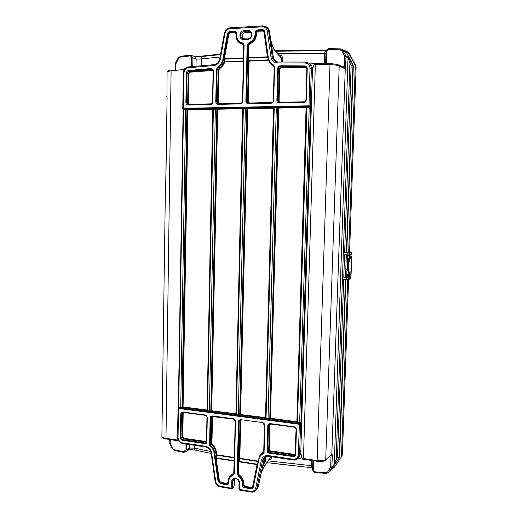 <?xml version="1.0" encoding="UTF-8"?>
<svg xmlns="http://www.w3.org/2000/svg" width="518" height="518" viewBox="0 0 518 518"><rect width="100%" height="100%" fill="white"/><g stroke="black" fill="none" stroke-linecap="round" stroke-linejoin="round"><path stroke-width="0.78" d="M349.579 251.91L356.125 67.217L355.749 65.579L349.3 53.542L347.61 51.709M353.334 65.993L351.165 65.443L352.713 64.666L353.334 65.993L346.795 252.272L349.54 251.91M186.325 444.094L186.227 449.948L185.081 452.072L183.242 452.35L183.068 451.69C184.188 451.806 184.816 451.282 184.958 450.11L185.062 443.907M185.088 452.065L188.222 450.181L189.374 448.07L194.36 448.128L210.69 451.476M194.93 450.071L194.36 448.128L194.386 445.292M312.063 467.735L311.441 465.682L312.749 465.805M268.318 460.897L311.441 465.682L311.59 460.463M313.675 460.767L313.396 469.58C313.494 470.862 314.173 471.633 315.443 471.879L325.971 472.72L327.583 471.969L328.49 472.507L326.172 473.433L328.49 472.507M315.443 471.879L315.734 472.545M178.432 406.779L178.736 407.815L299.398 423.594L300.9 422.727L300.55 424.015L299.236 424.261L178.516 408.437L178.05 437.283C178.296 440.274 179.785 442.126 182.53 442.851L205.27 446.218C208.702 447.021 210.82 449.255 211.616 452.926L215.689 481.371C216.259 483.987 217.774 485.606 220.247 486.227L232.44 488.338L233.618 487.328L234.253 485.334L234.466 479.474M300.077 423.53L300.55 424.015L299.624 454.616L297.831 458.631L293.214 459.965L293.052 459.226C296.128 459.343 297.882 457.867 298.31 454.798L299.398 423.594M306.332 107.226L305.821 106.76L306.954 106.481L309.091 106.443L309.214 107.071L299.644 422.928L300.9 422.727L310.509 107.232L309.22 106.436L309.311 105.808L310.224 106.015L310.509 107.232L306.306 107.258L296.866 422.306L299.644 422.928L299.657 424.287M306.099 106.844L296.866 422.306L296.367 422.662L296.607 422.358L270.26 418.926L268.007 419.476L266.012 419.217L265.048 418.576L265.326 418.279L240.553 415.054L238.261 415.585L236.331 415.332L235.45 414.711L235.755 414.426L211.681 411.292L209.363 411.81L207.478 411.564L206.688 410.962L207.025 410.683L182.854 407.536L180.504 408.035L178.574 407.783L178.198 408.365L178.075 407.757L177.48 437.004L178.05 437.283M265.559 418.123L266.194 418.563L269.444 418.635L269.923 419.211M309.091 106.443L183.398 108.935L187.82 109.253L212.879 108.754L213.403 108.34L217.741 108.663L242.748 108.171L243.369 107.744L247.727 108.068L278.296 107.304L277.758 107.867L273.679 107.886L265.514 418.233L265.048 418.576M265.533 417.637L265.326 418.279M247.727 108.068L240.553 415.054M273.219 107.407L273.724 107.945M273.459 107.466L273.718 107.848M273.491 107.563L265.501 417.631L240.08 414.484L247.215 108.625L242.929 108.547M273.672 108.178L247.215 108.625M235.943 414.27L238.455 414.944L240.08 414.484M247.364 107.919L246.853 108.469L239.717 414.763L240.19 415.332M242.651 108.061L235.891 414.394L235.45 414.711M217.741 108.663L211.681 411.292M235.904 413.785L211.221 410.729L217.243 109.207L213.04 109.13M242.871 108.774L217.243 109.207M207.168 410.521L209.563 411.175L211.221 410.729M217.346 108.508L216.848 109.058L210.832 411.001L211.292 411.557M212.743 108.638L207.096 410.651L206.688 410.962M182.407 406.98L182.854 407.536L183.074 406.915L182.407 406.98L187.341 109.784L185.606 109.486L180.724 407.413L182.407 406.98M212.969 109.356L188.028 109.835L187.82 109.253L187.341 109.784L188.028 109.835L183.074 406.915L207.109 410.042M187.399 109.104L186.914 109.641L181.993 407.245L182.44 407.795M185.405 108.897L185.606 109.486L183.223 109.712M183.029 108.359L183.126 109.499L182.763 108.45L183.359 108.34L309.311 105.808M183.165 109.026L182.763 108.45L183.327 73.375L183.929 73.245L183.566 108.929M351.223 252.059L351.703 252.344L350.077 252.752L344.638 252.616L351.165 65.443L349.922 63.254L348.29 58.288L345.966 56.65L345.713 55.562L344.548 55.957L341.802 50.822L340.171 49.806L329.098 49.482L329.409 48.582L340.449 48.912M329.098 49.482C327.758 49.605 326.987 50.369 326.8 51.768L325.99 51.962L325.641 63.539L325.99 51.962C326.236 49.922 327.376 48.796 329.409 48.582L340.481 48.899L342.022 49.385L345.713 55.562L348.044 57.213L351.469 62.484L352.952 65.734L346.406 252.357L345.525 252.415L349.877 252.531L351.444 252.162L349.533 251.91M325.939 53.49L324.559 53.419L325.485 50.822M220.079 57.032L201.373 58.916L202.214 56.468M324.203 63.494L324.559 53.419L278.095 53.632M201.198 65.689L201.373 58.916L196.154 59.104L194.354 56.313C195.765 56.721 198.375 56.773 202.169 56.475L220.519 54.597M189.905 55.135L180.355 56.332L191.136 55.225L192.936 58.035L191.615 57.899C191.511 56.598 190.87 55.95 189.698 55.944L180.089 57.168L178.645 58.243L175.952 63.714L175.861 69.477M344.483 67.819L345.001 68.758L339.206 65.915C337.432 65.249 334.363 64.828 329.998 64.653L317.133 460.56C321.283 461.033 324.242 460.722 326.003 459.615L331.818 454.344L325.686 460.295L339.206 65.915L338.63 64.931L344.476 67.813M331.818 454.344L345.279 68.629L344.211 67.638L344.321 66.783L345.61 66.926L345.001 68.758M338.26 64.841C336.739 64.277 334.104 63.902 330.374 63.714L329.998 64.653L315.352 64.206C312.445 63.941 313.532 69.244 312.49 69.153L310.004 68.48C309.809 65.19 308.171 63.371 305.089 63.021L277.693 62.937C273.964 62.691 271.697 60.638 270.901 56.786L267.327 31.132C266.712 28.322 265.054 26.878 262.348 26.806L229.94 28.71C227.318 29.099 225.647 30.704 224.935 33.534L220.37 59.013C219.431 62.859 217.191 65.041 213.662 65.566L188.533 67.741C185.755 68.305 184.227 70.144 183.929 73.245M298.31 454.798L299.624 454.616L300.744 453.606L298.938 457.627L297.831 458.631C296.115 459.893 294.58 460.334 293.214 459.965L268.466 456.293L268.285 455.555L293.052 459.226M305.387 62.089L278.024 62.005L305.426 62.076L309.078 63.222C311.363 64.556 312.503 66.537 312.49 69.153L300.744 453.606C301.761 453.399 300.427 458.514 303.185 458.508L317.133 460.56L317.366 461.253M315.643 63.274L308.864 63.118M330.296 63.714L315.682 63.261L315.352 64.206L303.438 459.201M305.089 63.021L305.426 62.076L307.951 62.678C310.191 63.889 311.331 65.877 311.363 68.629L310.224 106.015L309.699 106.52M276.534 61.817L273.873 59.188L273.245 57.187L269.379 31.481C269.082 29.513 268.071 27.998 266.343 26.936L265.689 26.58C267.411 27.635 268.408 29.15 268.693 31.112L272.261 56.747C272.636 59.013 273.795 60.612 275.738 61.538L277.7 62.005M276.528 61.817L273.873 59.188M262.581 25.939L230.257 27.83L262.639 25.913L265.689 26.58L262.639 25.913L262.348 26.806M281.235 61.979L281.268 58.003L280.698 56.546L274.909 50.071M271.866 43.739C272.869 46.827 273.86 48.912 274.838 49.993L275.33 51.386L281.268 58.003L282.556 58.145L282.53 61.966M331.08 455.205L332.083 454.325L332.297 455.73L331.909 466.938L330.672 467.119L331.034 455.484M268.389 456.228L264.445 457.323L262.6 460.424L257.032 487.937L255.432 490.799L256.578 489.763L258.204 486.888L264.122 459.188L265.281 456.779M239.109 482.711L238.927 489.212L239.439 490.086L251.003 492.022C252.622 491.919 252.506 492.728 255.426 490.799L251.003 492.022L250.829 491.329C253.386 491.543 255.024 490.423 255.737 487.969L261.305 460.431C262.309 456.941 264.633 455.316 268.285 455.555M264.245 459.019L259.155 482.439M264.445 457.323L264.445 457.323C265.255 456.578 266.595 456.241 268.466 456.293L268.583 456.254M258.981 483.689L258.488 485.567M264.167 466.847L270.493 457.284L271.736 457.116C271.568 458.592 270.746 459.395 269.269 459.537M263.125 464.251L263.759 463.351C264.517 462.438 264.963 460.334 265.086 457.051M185.496 68.402L184.097 68.57M184.55 69.503L183.858 69.431L184.162 68.544L185.522 68.382M161.881 436.363L161.881 436.545C162.16 437.36 163.435 437.937 165.695 438.286L178.205 440.106M183.838 70.837L183.858 69.431L171.095 70.895L165.961 438.992C163.487 438.727 162.128 437.911 161.881 436.545L165.326 194.742M166.725 96.555L167.094 97.507L165.572 194.14M166.958 96.892L167.074 72.047C167.327 70.83 168.764 70.15 171.393 70.014L171.095 70.895C168.635 71.186 167.295 71.568 167.074 72.047L167.074 72.151M165.689 193.803L167.094 97.507M167.094 97.546L167.016 97.183M194.354 56.313L189.97 55.109L189.698 55.944M278.296 107.304L278.768 108.081L277.758 107.867L269.774 418.35L278.095 108.022M306.209 106.948L305.821 106.76M296.879 421.717L306.183 107.55L278.768 108.081L270.435 418.272L269.774 418.35M296.859 422.325L296.769 421.697L270.435 418.272L270.26 418.926M270.461 424.002L269.975 425L269.289 450.725L267.754 452.188L293.259 455.898L294.943 455.257L295.325 454.305M269.289 450.725L269.282 451.418L268.615 451.34L269.671 424.028M295.221 454.746L293.971 455.024L293.097 456.578L267.081 452.829L267.8 425.751C267.994 424.287 268.81 423.569 270.26 423.601L294.062 426.754C295.538 427.11 296.328 428.056 296.445 429.584L296.082 429.364C295.985 428.159 295.357 427.415 294.198 427.13L294.062 426.754M269.457 450.751L294.133 454.344L295.331 453.878M270.325 423.964L269.198 424.255L268.46 425.673L267.754 452.188L267.081 452.829M296.445 429.584L295.7 454.383C295.5 455.918 294.632 456.649 293.097 456.578M252.642 487.49L251.062 488.06L244.755 487.017L242.968 484.816L243.007 483.203C242.942 480.044 241.589 477.531 238.927 475.666L237.904 473.769L238.915 475.679C241.569 477.544 242.929 480.056 242.987 483.216L242.948 484.829L242.294 484.926L242.333 483.313C242.275 480.361 241.006 478.017 238.526 476.275L237.231 473.873L238.435 421.82C238.617 420.376 239.413 419.671 240.818 419.697L262.458 422.565C263.889 422.915 264.659 423.841 264.776 425.349L264.445 425.136C264.348 423.951 263.74 423.219 262.613 422.941L262.522 422.928M259.142 457.297C259.913 454.746 261.441 452.861 263.727 451.644M263.714 452.324L261.363 454.163M241.161 420.111L240.695 421.102L239.821 458.307L239.167 458.398L239.763 458.708L238.908 461.389L257.258 464.199L257.083 464.588L238.837 461.791L238.312 461.072L239.167 458.398L240.035 421.173L240.41 420.092M240.889 420.059L239.892 420.286L239.096 421.749L237.885 473.782L238.558 473.672L239.316 475.071C242.152 477.059 243.596 479.733 243.661 483.106L243.622 484.719L244.943 486.337L251.243 487.38L252.693 486.383L257.083 464.588L257.401 464.788M258.145 461.085L239.821 458.307L239.763 458.708L258.068 461.486M257.815 462.736L257.517 464.225M258.508 459.349L252.965 486.797L258.508 459.304L260.696 454.921L263.552 452.894M264.445 425.226L263.694 452.894L264.044 453.354C261.26 454.48 259.531 456.552 258.845 459.576L253.296 487.088C252.952 488.319 252.136 488.875 250.861 488.759L244.554 487.716C243.162 487.328 242.411 486.396 242.294 484.926M242.948 484.829L244.742 487.037L251.049 488.073L252.616 487.529L252.959 486.868M235.191 421.328L233.981 473.232L235.198 421.225L233.236 418.693C234.628 419.036 235.379 419.943 235.496 421.432L234.311 473.413L232.919 475.375L232.912 474.721L234.006 473.284M212.917 416.362L212.464 417.34L211.927 443.971L211.26 444.334C213.688 446.302 215.151 448.821 215.643 451.89L216.084 454.979L216.673 455.205L216.11 457.899L234.045 460.644L233.994 461.046L216.155 458.313L215.52 457.672L216.084 454.979L216.738 454.81L216.673 455.205L234.33 457.886M228.127 483.553L226.69 484.039L220.538 483.022L218.732 481.099L215.501 458.488L216.155 458.313L219.386 480.911L220.733 482.349L226.884 483.365L228.244 482.193L228.283 480.594C228.49 477.298 230.037 475.116 232.912 474.048L233.728 472.902L234.259 461.137M234.291 459.744L234.272 460.644M211.927 443.971C214.342 446.03 215.799 448.607 216.297 451.715L216.738 454.81L234.343 457.478M233.599 474.274L230.29 476.379M219.386 480.911L218.719 481.112L220.526 483.035L226.677 484.052L228.108 483.572L228.522 482.582M212.522 416.291L211.635 416.478L210.794 417.961L210.25 445.091L211.26 444.334L211.804 417.404L212.192 416.31M209.583 445.461L210.25 445.091C212.678 447.04 214.141 449.559 214.646 452.641L218.719 481.112L218.059 481.293L213.986 452.816C213.494 449.786 212.024 447.332 209.583 445.461L210.127 418.032C210.302 416.608 211.072 415.909 212.438 415.935L233.236 418.693M232.919 475.375C230.393 476.307 229.04 478.218 228.859 481.112L228.535 480.931L230.361 476.301L232.912 474.721M228.859 481.112L228.82 482.711L228.561 480.989M228.82 482.711C228.639 484.129 227.862 484.796 226.483 484.725L220.325 483.702L218.059 481.293M206.481 442.242L183.819 438.934L182.122 436.823L181.041 437.509L182.815 439.717L182.601 440.352C181.229 440.002 180.484 439.083 180.374 437.587L180.763 414.109C180.924 412.697 181.669 412.011 182.996 412.03L205.063 414.957C206.417 415.294 207.155 416.187 207.271 417.65L205.251 415.326L183.132 412.406L205.147 415.306M206.481 442.262L205.555 443.045L206.462 443.227M183.612 412.47L183.178 413.435L182.511 413.5L182.906 412.393M183.178 413.435L182.789 436.745L184.039 438.299L182.815 439.717L205.555 443.045L205.348 443.693L182.601 440.352M183.094 412.386L182.31 412.535L181.429 414.037L181.041 437.509L180.374 437.587M206.993 417.566L206.76 444.004L205.348 443.693M183.126 109.499L178.347 406.921L180.724 407.413L180.504 408.035M178.179 407.66L178.321 407.226M178.354 407.621L178.334 407.012M212.995 70.442L190.132 72.196L188.85 73.731L188.358 102.875L189.64 104.532M188.358 102.875L187.671 102.823L188.157 73.666L189.905 71.581L190.132 72.196M212.328 70.299L211.24 69.153L188.876 71.076L189.905 71.581L212.607 69.71M213.118 71.063L212.173 69.36L211.24 69.153L211.033 68.525C212.49 68.583 213.28 69.412 213.403 71.018L212.807 101.916C212.626 103.471 211.83 104.345 210.418 104.539L210.625 104.073C211.739 103.911 212.367 103.218 212.516 101.994L213.118 71.128L212.516 101.942M188.85 73.731L186.357 73.187C186.512 71.646 187.27 70.733 188.643 70.461L188.876 71.076L187.05 73.258L186.564 102.59L188.299 104.565M188.571 104.552L187.671 102.823L185.878 102.532L186.357 73.187M218.415 103.898L217.495 102.137L218.175 102.195L219.515 103.665L241.343 103.179M243.447 57.861L243.447 45.584L242.353 44.127C238.377 43.104 236.299 40.333 236.117 35.826L236.156 34.059L234.784 32.602L230.283 32.854L228.801 34.279L224.404 58.728L243.162 57.899L243.201 58.32L224.339 59.149L223.523 59.589C222.818 63.092 221.031 65.76 218.156 67.593L217.107 69.457L216.459 101.904L217.495 102.137L218.136 69.943L219.179 68.078C221.464 66.654 223.09 64.595 224.061 61.895L223.711 59.395L224.404 58.728L223.724 58.56L223.711 59.395M224.398 59.46L224.715 62.154C223.698 64.983 221.989 67.146 219.587 68.641L218.823 70.008L218.175 102.195M236.454 33.832L235.709 32.258L234.596 31.922L234.414 31.261C235.865 31.345 236.648 32.181 236.771 33.767L236.732 35.535C236.894 39.491 238.72 41.919 242.204 42.813C243.395 43.123 244.023 43.952 244.082 45.306L242.806 101.224C242.612 102.797 241.789 103.691 240.333 103.891L240.533 103.412C241.679 103.25 242.327 102.551 242.482 101.301L243.758 45.442L242.482 101.256M243.434 58.353L243.415 59.188M243.376 60.943L224.061 61.895L243.363 61.364M223.724 58.56L228.121 34.097L230.102 32.194L235.722 32.271M239.562 42.334L243 43.784L239.659 42.405C237.509 40.831 236.435 38.591 236.415 35.677L236.422 35.6M218.823 70.008L216.414 69.393L217.741 67.029L219.587 68.641M240.333 103.891L218.072 104.371C216.66 104.235 215.896 103.393 215.773 101.845L216.459 101.904L218.24 103.904M217.741 67.029C220.467 65.294 222.17 62.756 222.844 59.415L227.421 33.91C227.771 32.492 228.6 31.695 229.908 31.52L234.414 31.261M234.596 31.922L230.089 32.181L228.108 34.091L223.523 59.589L222.844 59.415M243.758 45.37L242.961 43.758L243.725 45.396L244.082 45.306M274.177 66.757L269.224 61.5M248.439 103.237L247.5 101.45L248.18 101.509L249.553 102.998L272.177 102.499M267.793 56.695L267.625 57.239L248.316 58.094L247.572 57.595L247.844 45.234L246.542 101.211L248.375 103.237L271.335 102.732C272.513 102.57 273.187 101.858 273.355 100.589L274.21 67.198L274.585 67.113L273.705 100.511L273.329 100.57L274.21 67.198L273.4 65.501L272.254 64.821C269.872 63.138 268.434 60.748 267.942 57.64L264.355 32.006L267.935 57.569M273.627 65.689L274.585 67.113M274.229 67.172L273.465 65.553M249.715 43.752L248.549 45.325L248.258 57.673L267.463 56.825L264.05 32.297L262.581 31.022L257.958 31.281L256.481 32.919L256.442 34.706C256.028 39.297 253.788 42.308 249.715 43.752L249.443 43.111C253.27 41.757 255.368 38.921 255.756 34.615L255.795 32.835C255.957 31.559 256.624 30.815 257.796 30.607L262.419 30.348L263.662 30.737L262.406 30.335L257.783 30.601C256.604 30.802 255.937 31.54 255.782 32.822L255.737 34.609C255.355 38.915 253.25 41.744 249.43 43.098L247.844 45.234L247.157 45.15L249.158 42.457C252.732 41.187 254.694 38.546 255.05 34.525L255.096 32.738C255.29 31.119 256.132 30.186 257.621 29.927L262.25 29.662C263.597 29.688 264.42 30.407 264.717 31.805L264.355 32.006L263.688 30.756M268.635 60.289L249.126 61.118L248.439 61.04L247.675 58.437L248.316 58.094L249.08 60.697L248.439 61.04L247.5 101.45L245.862 101.152L247.157 45.15M248.549 45.325L247.857 45.241L249.443 43.111M272.695 65.132L273.731 65.799M247.941 103.186L271.315 102.732L271.154 103.218L248.219 103.717L248.394 103.237M264.361 31.974L263.649 30.724M264.717 31.805L268.285 57.42C268.836 60.794 270.506 63.248 273.29 64.789M279.37 102.551L278.406 100.745L279.085 100.803L280.497 102.311L304.733 101.774M306.837 68.395L305.724 67.78L281.481 67.618L279.934 69.231L279.085 100.803M306.87 68.687L306.086 66.984L304.927 66.576L280.491 66.427C279.247 66.569 278.548 67.301 278.386 68.629L277.538 100.492L278.406 100.745L279.254 69.159C279.422 67.845 280.121 67.113 281.352 66.971L306.41 67.314M305.724 67.78L304.824 65.915C306.358 66.09 307.168 66.99 307.258 68.616L306.326 99.754C306.112 101.386 305.231 102.299 303.684 102.506L303.826 102.014C305.07 101.852 305.762 101.127 305.937 99.838L306.87 68.732L305.937 99.806M279.934 69.231L277.706 68.551C277.913 66.887 278.794 65.961 280.361 65.773L281.481 67.618M303.684 102.506L279.28 103.037C277.784 102.901 276.975 102.033 276.858 100.434L277.538 100.492L278.911 102.486L279.422 102.558L303.813 102.02M245.616 32.375L245.577 32.394C242.126 33.67 241.304 35.891 243.097 39.051C241.284 35.826 242.1 33.599 245.526 32.381L250.79 32.33M249.657 32.148L248.161 31.164L247.986 30.491C253.224 29.979 252.998 39.284 247.779 39.342L243.719 39.556C238.533 40.048 238.733 30.815 243.92 30.724L247.986 30.491M245.577 32.394L244.095 31.397L243.92 30.724M339.329 457.595L337.6 460.01L336.169 459.472L337.496 457.53L339.225 457.129L345.461 279.351M337.6 460.01L333.98 465.093L336.169 459.472L349.922 63.254L351.469 62.484M313.396 469.58L312.639 469.185L312.937 460.657M189.407 444.554L189.374 448.07L186.227 449.948L184.958 450.11M334.065 467.715L341.938 456.08L342.398 454.623L348.601 279.467M344.587 279.331L350.569 278.859L350.777 276.528L349.203 277.305L343.784 277.227L348.646 277.111L348.562 279.461L344.587 279.331M347.474 254.824L346.717 276.308L344.658 277.013M348.646 277.111L349.203 277.305L349.002 279.442L350.492 278.872M350.11 274.728L349.715 275.207L348.905 271.179L350.11 274.728L351.081 274.417L350.421 275.123L346.795 276.088L350.757 276.534M349.002 277.091L350.841 276.495L350.349 276.204M348.925 279.455L346.264 279.37L346.341 277.033M339.614 456.701L345.843 279.364M339.62 456.669L338.927 458.08L337.496 457.53L343.719 279.124M344.638 252.616L345.525 252.415M343.784 277.227L344.567 254.72L350 254.921L349.877 252.531M350 254.921L351.56 254.539L351.444 252.162M351.431 254.72L350.809 254.83M345.461 51.677L346.633 52.862L342.022 49.385L340.481 48.899L340.171 49.806M346.795 252.272L346.406 252.357M350.038 276.159L348.892 276.055M347.604 269.269L346.665 269.218M346.95 261.409L348.018 261.467M348.174 261.473L348.672 261.499M270.124 419.036L270.318 418.266M350.906 274.78L351.716 256.591L348.523 254.869L351.716 256.591L351.372 256.086M350.796 274.657L351.437 256.675L350.744 256.954L350.382 256.442L351.094 256.164M346.756 275.22L348.828 275.064M350.064 274.909L350.427 274.857M348.724 274.592L346.775 274.728M351.567 256.617L347.701 254.837M347.474 254.869L348.705 255.322M347.28 260.276L348.569 260.418M347.293 259.991L348.614 259.583M349.009 259.667L349.404 259.751M348.867 260.509L349.294 260.418M348.62 258.974L348.303 259.518M347.63 254.83L349.721 256.157L349.061 259.078L348.743 259M346.918 270.577L347.617 270.551M346.918 270.623L347.63 270.668M347.617 270.532L346.924 270.474L347.617 270.532M346.905 270.933L347.682 270.998M347.319 259.285L348.303 259.499L347.293 259.978M348.303 259.499L348.497 258.935L347.338 258.676M348.42 275.628L346.795 276.088M347.818 271.128L347.824 263.183L348.381 260.962L347.766 269.451L347.979 271.354L348.737 271.374L348.996 275.356M348.284 260.981L347.818 263.183L348.381 263.222L348.161 269.47L348.879 271.186L348.608 271.387L348.161 269.47L347.597 269.425L347.979 271.354L348.556 271.374M348.627 263.222L349.229 261.214L348.627 263.222L348.407 269.464M350.744 256.954L349.261 261.208L350.097 258.747L349.456 259.142L349.067 260.988M349.061 259.078L348.394 260.955L348.653 258.676L349.456 259.142L350.382 256.442L349.676 256.222M270.383 418.266L270.208 418.971M270.189 418.259L269.949 419.185M348.368 271.374L348.569 272.915L348.141 273.161L348.096 271.361M348.692 252.143L355.251 66.472L354.875 64.821L348.394 52.726L349.3 53.542M354.875 64.821L355.749 65.579M355.251 66.472L356.125 67.217M325.971 472.72L326.172 473.433L315.637 472.591C313.811 472.261 312.807 471.127 312.639 469.185L312.911 460.657M299.482 423.588L297.429 423.323L296.367 422.662M306.954 106.481L297.429 423.323M276.321 107.09L268.007 419.476M274.242 107.129L266.012 419.217M245.383 107.705L238.261 415.585M243.369 107.744L236.331 415.332M215.352 108.301L209.363 411.81M213.403 108.34L207.478 411.564M183.508 108.935L178.678 407.795M195.979 66.162L196.154 59.104L192.936 58.035L192.793 66.459M338.617 64.925L338.63 64.931C336.732 64.258 333.961 63.85 330.329 63.701L308.734 63.054M270.83 40.385L271.846 44.237C272.895 47.559 274.054 49.942 275.33 51.386M270.992 41.472L271.846 44.237M273.983 59.279L273.245 57.187L270.901 56.786M273.368 57.297L269.515 31.65L268.693 31.112L267.327 31.132M223.627 59.635L223.692 59.24M224.851 52.279L225.071 50.991M279.694 55.426L279.714 55.186C281.442 55.303 282.394 56.287 282.556 58.145M332.297 455.73L330.665 455.846M261.35 472.558L264.42 465.986L270.493 457.284L270.525 456.598M261.525 471.736L264.42 465.986M258.611 485.379L258.204 486.888L257.032 487.937L255.737 487.969M265.3 456.772L264.122 459.188L262.6 460.424L261.305 460.431M259.285 482.252L258.851 483.883M265.695 456.598C265.624 460.34 265.145 462.781 264.245 463.901L262.743 466.038M263.332 463.286L264.245 463.901M271.756 456.779L271.736 457.116M178.283 440.76L177.894 439.394M182.925 443.537L182.53 442.851M177.564 436.862L177.48 437.004C177.596 440.404 179.364 442.592 182.776 443.57L205.504 446.943L205.27 446.218M205.646 446.911L205.504 446.943C208.482 447.617 210.314 449.566 211.014 452.784L211.616 452.926M211.079 452.648L215.074 481.196L215.689 481.371M215.138 481.041L215.074 481.196C215.728 484.291 217.515 486.195 220.448 486.914L220.247 486.227M220.597 486.862L231.799 488.811L231.747 481.585L232.407 481.487L232.258 488.021M234.259 485.198L233.469 487.658L232.44 488.338M233.469 487.658L233.618 487.328M231.747 481.585C231.669 476.437 239.711 477.725 239.413 482.841L239.109 482.582C238.293 478.995 236.396 477.868 233.417 479.202L232.407 481.487L234.499 479.532L234.253 485.334M239.581 490.034L238.927 489.212L239.076 482.653C238.215 479.046 236.325 477.894 233.417 479.202M239.413 482.841L239.258 489.4L250.829 491.329M178.658 440.876L166.11 438.966M169.723 442.767L170.169 443.175L170.228 439.62M191.472 66.589L191.615 57.899M175.952 63.714L175.472 63.928M175.731 62.905L176.081 63.202M178.289 57.951L178.645 58.243M175.304 69.548L175.628 62.885L178.192 57.925L180.355 56.332L180.089 57.168M183.411 73.452L183.327 73.375C183.741 69.613 185.58 67.437 188.837 66.848L213.921 64.685M214.057 64.672L188.837 66.848L188.533 67.741M219.794 59.065L219.729 58.994C219.095 62.179 217.178 64.07 213.979 64.666L213.662 65.566M224.346 33.625L219.729 58.994L220.37 59.013M229.94 28.71L230.257 27.83C227.376 28.056 225.388 29.96 224.288 33.54L224.935 33.534M275.738 61.538L278.024 62.005L277.693 62.937M309 106.436L310.004 68.48M278.626 107.466L306.054 106.922L306.3 107.543M269.975 425L267.8 425.751M294.133 454.344L293.971 455.024L269.282 451.418L268.33 452.939M295.7 454.383L295.318 454.195L296.076 429.448M294.12 427.117L270.357 423.989L270.26 423.601M238.435 421.82L240.695 421.102M237.231 473.873L237.885 473.782L238.176 461.881L238.837 461.791L238.558 473.672M251.243 487.38L251.062 488.06M244.943 486.337L244.755 487.017M243.622 484.719L242.968 484.816M243.007 483.203L243.661 483.106M238.927 475.666L239.316 475.071M238.312 461.072L238.176 461.881M264.776 425.349L264.044 453.354M261.435 454.085L258.508 459.304L258.845 459.576M252.616 487.529L252.965 486.797L253.296 487.088M251.049 488.073L250.861 488.759M244.742 487.037L244.554 487.716M242.333 483.313L242.987 483.216M238.526 476.275L238.915 475.679M240.818 419.697L240.928 420.079L239.892 420.286M262.458 422.565L264.42 425.187L263.694 452.894M232.912 474.048L232.925 474.708M226.483 484.725L226.884 483.365M220.325 483.702L220.733 482.349M215.52 457.672L215.501 458.488M216.297 451.715L213.986 452.816M210.127 418.032L212.464 417.34M233.307 419.049L212.561 416.317L212.438 415.935M211.635 416.478L233.353 419.075C234.628 419.502 235.23 420.24 235.166 421.283L235.496 421.432M233.566 474.307L233.981 473.232L234.311 473.413M182.996 412.03L183.132 412.406L182.31 412.535M205.063 414.957L205.193 415.332C206.501 415.831 207.09 416.556 206.96 417.514L206.462 443.356M182.789 436.745L182.122 436.823L182.511 413.5L180.763 414.109M184.039 438.299L206.494 441.576M207.271 417.65L206.76 444.004M178.736 407.815L178.198 408.365M189.666 104.325L211.409 103.84M210.418 104.539L188.118 105.024L188.312 104.558L210.586 104.073M212.807 101.916L212.484 101.962C212.633 102.907 212.004 103.606 210.606 104.066L187.969 104.526M188.118 105.024C186.745 104.895 186.001 104.06 185.878 102.532M188.643 70.461L211.033 68.525M213.403 71.018L212.231 69.393M218.072 104.371L218.259 103.898L240.494 103.412M228.801 34.279L227.421 33.91M230.283 32.854L229.908 31.52M234.784 32.602L234.609 31.935M242.288 43.48L242.353 44.127M242.806 101.224L242.456 101.275C242.605 102.234 241.951 102.946 240.507 103.412L217.864 103.859M215.773 101.845L216.414 69.393M236.771 33.767L236.428 33.864L235.709 32.258M236.732 35.535L236.389 35.632C236.402 38.559 237.49 40.812 239.659 42.405L239.556 42.327M242.204 42.813L242.275 43.467M273.841 66.505L273.964 66.142M248.18 101.509L249.08 60.697L268.473 59.868M268.059 58.398L267.735 57.556M247.572 57.595L247.675 58.437M256.442 34.706L255.756 34.615M255.096 32.738L256.481 32.919M257.796 30.607L257.958 31.281M262.419 30.348L262.581 31.022M264.374 32.161L264.05 32.297M248.219 103.717C246.769 103.581 245.979 102.726 245.862 101.152M249.43 43.098L249.158 42.457M255.737 34.609L255.05 34.525M257.783 30.601L257.621 29.927M262.406 30.335L262.25 29.662M268.285 57.42L267.923 57.608C268.92 61.584 270.37 63.986 272.254 64.821L272.254 64.821M273.705 100.511C273.504 102.111 272.649 103.011 271.154 103.218M279.28 103.037L279.435 102.551L278.911 102.486M276.858 100.434L277.706 68.551M280.361 65.773L304.824 65.915M307.258 68.616L306.85 68.706L306.157 67.042M306.326 99.754L305.918 99.819C305.905 100.997 305.206 101.729 303.826 102.014L279.435 102.551M243.719 39.556L243.874 39.109L247.902 38.908M247.779 39.342L247.98 38.902C251.8 37.38 252.519 34.984 250.136 31.715L248.161 31.164L244.095 31.397C240.145 33.12 239.53 35.567 242.262 38.753L243.842 39.122M326.8 51.768L326.424 63.565M342.327 66.692L344.321 66.783L344.671 56.501L345.966 56.65L345.61 66.926M330.672 467.119L327.583 471.969M333.98 465.093L328.677 472.261L332.394 467.916L339.316 457.621M348.044 57.213L334.285 464.141L331.611 467.903L330.516 467.605M174.255 450.213L173.931 449.585L183.068 451.69M185.081 452.072L183.242 452.35L174.1 450.246L172.151 448.614L172.585 448.452L173.931 449.585M172.585 448.452L170.169 443.175M170.28 443.654L169.839 443.816L172.151 448.614M332.362 467.961L334.071 467.702L335.016 466.362M331.3 469.224L334.006 467.799L341.938 456.08M341.025 457.375L342.398 454.623M345.551 276.871L346.322 254.785M341.491 455.911L347.727 279.422M347.151 254.817L347.202 252.454M349.397 254.908L349.52 252.531M344.548 55.957L344.671 56.501M341.802 50.822L342.974 50.44L346.633 52.862L353.095 64.925M346.607 52.81L348.394 52.726L347.52 51.625L345.053 50.66L347.52 51.625M344.71 51.178L345.053 50.66L343.874 50.622M348.886 276.055L347.293 275.958L348.886 276.055M350.55 275.032L349.877 275.22M347.597 269.425L347.824 263.176M182.88 412.425L182.86 413.422M188.034 102.868L188.015 104.014M211.098 453.399L194.865 450.058C191.259 449.611 189.044 449.656 188.222 450.181M271.723 463.286L312.017 467.728L267.081 462.665M275.906 51.185L326.217 50.829M298.057 458.424L317.275 461.298C320.487 461.881 323.29 461.544 325.686 460.295M266.53 27.046C268.097 27.985 269.088 29.507 269.509 31.611M258.333 486.693L256.708 489.639M169.846 443.822L169.69 439.542M269.198 424.255L270.357 423.989L294.153 427.143C295.344 427.428 295.979 428.185 296.063 429.409L294.995 455.192M230.361 476.301L228.535 480.931L228.108 483.572M273.005 65.359L272.267 64.828M273.329 100.57C273.42 101.638 272.746 102.357 271.315 102.732M250.207 31.773L250.136 31.715C252.48 34.946 251.748 37.341 247.934 38.895L242.262 38.753M249.618 32.168L250.796 32.33M332.206 468.162L328.516 472.474M331.235 469.295L334.006 467.799M344.541 279.331L346.264 279.37M350.841 276.502L350.764 278.626M349.741 251.916L350.919 252.013M351.625 254.487L351.703 252.35M326.547 50.175L275.382 50.596M220.61 54.073L196.723 56.63M351.728 256.578L351.094 274.385M347.766 275.835L350.265 275.175"/></g></svg>
